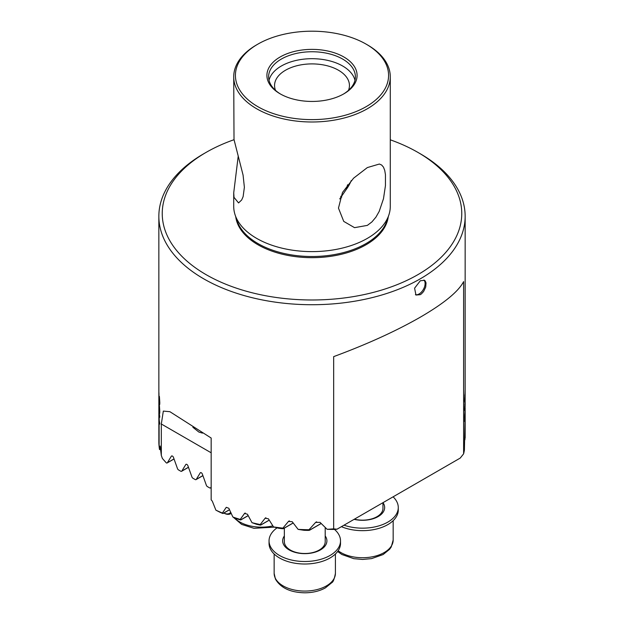 <?xml version="1.0" encoding="UTF-8"?>
<svg xmlns="http://www.w3.org/2000/svg" width="624" height="624" viewBox="0 0 624 624"><rect width="100%" height="100%" fill="white"/><g stroke="black" fill="none" stroke-linecap="round" stroke-linejoin="round"><path stroke-width="0.94" d="M341.414 526.672A35.74 20.631 0 0 0 387.808 524.62A35.74 20.631 0 0 0 398.276 510.034L398.276 507.53A35.74 20.631 0 0 0 393.097 496.837M344.011 525.174A35.74 20.631 0 0 0 387.808 522.116A35.74 20.631 0 0 0 398.276 507.53M354.112 519.34A22.121 12.769 0 0 0 378.183 516.563A22.121 12.769 0 0 0 384.657 507.53A22.121 12.769 0 0 0 382.996 502.663M223.922 513.084L223.922 513.084A13.276 7.66 60 0 0 230.552 513.747A13.276 7.66 60 0 0 231.153 513.334M223.852 513.029A12.425 7.176 -120 0 0 230.701 512.351M276.962 527.92A35.74 20.631 0 0 0 269.045 540.875L269.045 543.379A35.74 20.631 0 0 0 291.104 562.442A35.74 20.631 0 0 0 330.049 557.965A35.74 20.631 0 0 0 340.517 543.379L340.517 540.875A35.74 20.631 0 0 0 334.519 529.441M269.045 540.875A35.74 20.631 0 0 0 291.104 559.939A35.74 20.631 0 0 0 330.049 555.461A35.74 20.631 0 0 0 340.517 540.875M284.357 535.961A22.121 12.769 0 0 0 282.656 540.875A22.121 12.769 0 0 0 296.314 552.677A22.121 12.769 0 0 0 320.424 549.908A22.121 12.769 0 0 0 326.906 540.875A22.121 12.769 0 0 0 325.198 535.961M388.253 216.801A76.463 44.148 180 0 1 366.07 244.741A76.463 44.148 180 0 1 285.386 254.912A76.463 44.148 180 0 1 235.747 216.801M423.883 280.051A8.51 4.914 -60 0 1 424.484 286.993A8.51 4.914 -60 0 1 419.094 293.974A8.51 4.914 120 0 1 415.42 294.645M420.295 280.769L424.468 280.301L425.17 280.894L426.036 282.883L425.708 287.087L423.602 291.517L421.45 293.865L420.295 294.668L415.958 295.035L414.593 288.187L420.295 280.769M192.855 427.261L198.853 432.05L202.472 433.126M233.719 76.799A78.281 45.193 180 0 1 256.651 44.842L257.852 44.148A76.58 44.21 180 0 1 366.148 44.148L367.349 44.842A78.281 45.193 -0 0 1 390.281 76.799A78.281 45.193 -0 0 1 367.349 108.755A78.281 45.193 180 0 1 282.04 118.552A78.281 45.193 180 0 1 233.719 76.799L234.016 139.558L243.079 175.133L244.382 187.294L243.118 196.661L241.675 199.969L238.563 202.933L234.016 197.371L233.719 192.824L238.212 156.211M366.148 44.148A76.58 44.21 180 0 1 366.148 106.673A76.58 44.21 -0 0 1 257.852 106.673A76.58 44.21 -0 0 1 257.852 44.148L256.651 44.842M343.886 93.818A45.092 26.036 180 0 1 280.114 93.818A45.092 26.036 180 0 1 280.114 57.002A45.092 26.036 -0 0 1 343.886 57.002A45.092 26.036 -0 0 1 343.886 93.818L343.886 93.818M280.722 94.169A43.391 25.054 180 0 1 268.609 76.799A43.391 25.054 180 0 1 281.315 59.085A43.391 25.054 -0 0 1 328.606 53.656A43.391 25.054 -0 0 1 355.391 76.799A43.391 25.054 -0 0 1 343.278 94.169M367.349 225.389L354.541 227.659L343.738 221.395L338.473 208.112L342.475 192.488L353.582 178.183L367.349 167.575L379.376 164.034L381.677 165.048L383.479 167.154L384.735 170.407L385.453 174.712L385.453 185.585L383.479 198.752L379.189 211.419L375.905 217.175L371.888 221.949L367.349 225.389M269.022 80.278A43.391 25.054 180 0 1 281.315 66.035A43.391 25.054 -0 0 1 325.783 59.99A43.391 25.054 -0 0 1 354.978 80.278M275.512 90.363A37.44 21.614 180 0 1 274.56 85.519A37.44 21.614 180 0 1 285.527 70.231A37.44 21.614 -0 0 1 326.329 65.551A37.44 21.614 -0 0 1 349.44 85.519A37.44 21.614 -0 0 1 348.488 90.363M390.281 76.799L390.281 206.419A78.281 45.193 180 0 1 388.861 214.984A78.281 45.193 180 0 1 367.349 238.376A78.281 45.193 -0 0 1 289.06 249.631A78.281 45.193 -0 0 1 235.139 214.984A78.281 45.193 -0 0 1 233.719 206.419L233.719 192.824M234.039 139.706A149.752 86.455 180 0 0 206.107 152.389L203.705 153.777L206.107 152.389A149.752 86.455 0 0 0 206.107 274.661A149.752 86.455 0 0 0 417.893 274.661A149.752 86.455 180 0 0 417.893 152.389L420.295 153.777A153.153 88.421 180 0 1 465.153 216.302A153.153 88.421 180 0 1 420.295 278.827A153.153 88.421 0 0 1 253.391 297.991A153.153 88.421 0 0 1 158.847 216.302L158.863 442.767A153.153 88.421 0 0 0 159.058 445.934L159.058 420.989A153.153 88.421 0 0 0 159.112 421.582L159.112 446.519A153.153 88.421 0 0 0 159.518 449.592L160.766 449.436M203.705 153.777A153.153 88.421 0 0 0 158.847 216.302M222.378 513.31L222.947 513.458L222.378 513.31A150.345 86.798 180 0 1 219.866 512.21L215.896 510.167L212.308 501.166L211.162 499.847L211.162 438.025L169.9 411.7L163.324 411.091L161.32 424.008L161.32 455.458L160.126 446.012L159.518 449.592M215.896 510.167A153.153 88.421 0 0 0 222.401 513.037L222.947 513.458L229.476 509.691M239.99 519.815L240.7 519.886L239.99 519.815A150.345 86.798 180 0 1 237.159 518.895L232.885 517.031L228.844 508.295L226.27 507.312L222.401 513.037M232.885 517.031A153.153 88.421 0 0 0 240.209 519.433L240.7 519.886L248.165 515.58M269.248 520.166L260.699 525.104L259.841 525.026A150.345 86.798 180 0 1 256.643 524.316L251.995 522.678L247.447 514.223L244.561 513.427L240.209 519.433M244.85 513.17L245.248 513.029M251.995 522.678A153.153 88.421 0 0 0 260.231 524.542L260.692 525.018L269.209 520.104M293.194 523.013L283.335 528.707L282.337 528.707A150.345 86.798 180 0 1 278.694 528.263L273.53 526.913L268.398 518.801L265.138 518.216L260.231 524.542M265.465 517.943L265.91 517.772M273.53 526.913A153.153 88.421 0 0 0 282.89 528.13L283.335 528.614L293.147 522.951M321.196 523.528L309.481 530.283L308.303 530.392A150.345 86.798 180 0 1 304.052 530.299L298.132 529.386L292.219 521.719L288.483 521.414L282.89 528.13M288.857 521.102L289.372 520.9M298.132 529.386A153.153 88.421 0 0 0 309.005 529.729L309.496 530.189L321.134 523.466M327.132 529.316A153.153 88.421 0 0 0 333.661 528.856L333.661 356.632C367.201 344.206 396.076 331.055 420.295 317.187C444.054 303.358 458.492 291.494 463.616 281.603L463.616 453.827L460.247 458.063L337.022 529.207A150.345 86.798 180 0 1 334.394 529.448L327.132 529.316L320.026 522.343L315.588 522.436L309.005 529.729M316.033 522.093L316.641 521.828M159.416 412.448L159.385 412.682C159.635 414.024 159.775 413.611 159.806 411.434L159.276 404.929M159.089 409.383L159.44 406.232L159.752 411.185C159.728 413.088 159.604 413.439 159.385 412.253L159.416 412.682M159.619 412.963L159.385 412.253M159.299 405.639L159.471 406.232L159.299 405.639M159.19 407.222L159.175 407.776M159.112 409.266L158.972 408.65L159.112 409.266M159.003 409.001L158.878 403.198M158.909 403.447L158.917 401.474M159.019 402.823L158.886 403.97M158.886 403.463L159.003 408.431M159.065 408.712L159.151 406.934M159.424 405.553L159.143 407.129M159.268 414.82L159.206 419.921A153.153 88.421 0 0 0 159.791 423.641L159.791 424.07A153.153 88.421 180 0 1 158.886 416.224L158.917 410.077M159.822 417.206L159.003 410.873M159.37 414.609L159.502 415.951M159.58 416.38L159.479 415.787L159.611 416.38M159.416 403.611L159.385 403.845C159.635 405.187 159.775 404.773 159.806 402.597L159.276 396.092M159.182 398.58L159.44 397.394L159.752 402.355C159.728 404.251 159.604 404.602 159.385 403.416L159.416 403.845M159.619 404.126L159.385 403.416M159.299 396.802L159.471 397.394L159.299 396.802M159.19 398.385L159.175 398.939M159.182 398.557L159.089 400.546M159.112 400.429L158.972 399.812L159.112 400.429M159.003 400.163L158.878 394.36M158.909 394.61L158.917 392.636M159.019 393.994L158.886 395.132M158.886 394.625L159.003 399.594M159.026 399.415L158.987 399.984M159.081 399.805L158.987 399.415M159.058 399.867L159.143 398.291M159.424 396.716L159.151 398.12L159.455 396.716M463.616 453.827A153.153 88.421 0 0 0 464.404 450.06L465.02 420.03A153.153 88.421 0 0 0 465.059 419.437L465.114 436.114L465.028 419.96M464.903 439.811L465.083 436.129M464.732 401.606L465.153 389.86L465.122 399.337M465.098 391.061L465.122 390.507M465.137 390.874L465.044 396.357M465.044 396.037L464.981 399.797M464.708 402.254L464.958 399.493M464.864 401.591L464.693 402.269M464.888 401.419C464.771 402.815 464.677 402.371 464.607 400.078M464.607 400.585L464.911 394.298M464.911 394.735L464.646 400.241M464.864 401.014L464.654 397.979M465.153 414.055A153.153 88.421 180 0 1 465.153 414.266A153.153 88.421 180 0 1 464.638 421.543L464.888 412.074M465.153 403.861L465.013 412.191M465.114 408.509L465.153 413.837A153.153 88.421 0 0 1 465.059 416.988L465.083 410.99M465.153 408.322L465.075 411.278M464.732 410.444L465.153 398.767M465.153 404.173L465.098 399.89M465.137 399.711L465.044 405.194M465.044 404.875L464.981 408.634M464.864 410.428L464.958 408.33M464.888 410.249C464.771 411.645 464.677 411.2 464.607 408.915M464.607 409.422L464.911 403.135M464.911 403.572L464.646 409.079M464.864 409.851L464.654 406.817M159.143 446.55L159.058 445.934M464.989 436.964L465.028 436.379M211.162 486.97L210.686 487.75A1.7 0.983 60 0 1 210.475 487.968A1.7 0.983 60 0 1 209.625 487.882L207.41 486.603A1.7 0.983 60 0 1 206.341 485.238L202.363 474.115A1.7 0.983 60 0 0 200.444 472.664A1.7 0.983 60 0 0 200.226 472.883L196.248 479.411A1.7 0.983 60 0 1 196.03 479.63A1.7 0.983 60 0 1 195.179 479.544L192.972 478.273A1.7 0.983 60 0 1 191.903 476.908L187.925 465.777A1.7 0.983 60 0 0 186.007 464.334A1.7 0.983 60 0 0 185.788 464.545L181.81 471.073A1.7 0.983 60 0 1 181.592 471.292A1.7 0.983 60 0 1 180.742 471.206L178.534 469.934A1.7 0.983 60 0 1 177.466 468.569L173.488 457.439A1.7 0.983 60 0 0 171.569 455.996A1.7 0.983 60 0 0 171.35 456.206L167.372 462.743A1.7 0.983 60 0 1 167.154 462.953A1.7 0.983 60 0 1 166.304 462.875L162.396 458.476L161.32 455.458M337.022 529.207L333.661 528.856M390.281 139.815A149.752 86.455 180 0 1 417.893 152.389M340.688 196.295A37.44 21.614 180 0 1 341.78 197.09M339.737 198.939L346.055 189.758L347.63 184.743M351.218 180.593A23.821 13.751 -60 0 1 346.055 189.758M464.638 421.301A153.122 88.405 0 0 0 464.974 418.119M465.036 417.292A153.153 88.421 180 0 1 464.677 420.81L464.857 412.628L465.036 417.292M464.677 420.81L464.677 417.667M464.857 412.628L464.747 414.523M464.708 414.523L464.646 417.667M464.849 409.679L464.615 408.58M464.786 404.609L464.857 403.759M464.849 400.842L464.615 399.742M464.786 395.78L464.857 394.922M159.026 418.119A153.153 88.421 0 0 0 159.791 423.891M159.284 414.827L159.533 415.951M159.175 419.624A153.153 88.421 180 0 1 158.894 416.099L158.917 410.826L159.198 414.851M158.917 410.826L159.198 414.749M159.455 405.545L159.151 406.957M159.182 406.747L159.175 407.316M159.182 406.934L159.104 408.704M158.941 401.536L158.917 402.02M159.019 408.814L158.987 408.221M159.011 408.65L159.151 409.266M159.416 412.253C159.635 413.439 159.76 413.088 159.783 411.185L159.752 411.185M159.783 411.185L159.471 406.232M159.182 397.917L159.175 398.479M159.182 398.096L159.104 399.875M158.941 392.699L158.917 393.182M159.011 399.812L159.151 400.429M159.416 403.416C159.635 404.609 159.76 404.251 159.783 402.347L159.752 402.355M159.783 402.347L159.471 397.394M159.089 445.957L159.089 421.356M338.161 550.75A30.631 17.683 -0 0 0 372.325 556.803A30.631 17.683 -0 0 0 393.167 540.041L391.225 546.991L389.61 549.284L383.113 554.557L371.608 558.613L362.653 559.455L353.769 558.667L341.89 554.51L337.631 551.499M354.401 519.176A20.42 11.794 -0 0 0 382.957 508.365L382.957 502.687M234.367 517.725A30.631 17.683 0 0 0 253.531 526.555A30.631 17.683 0 0 0 272.875 525.884M275.192 577.964A30.631 17.683 -0 0 0 308.779 590.92A30.631 17.683 -0 0 0 335.408 573.386C334.363 578.963 333.177 582.044 331.859 582.629L325.354 587.902C319.496 591.107 312.679 592.738 304.894 592.8C290.527 592.55 280.706 587.972 275.434 579.072L274.147 573.386A30.631 17.683 -0 0 0 275.192 577.964M284.357 528.115L284.357 541.71A20.42 11.794 -0 0 0 285.059 544.76A20.42 11.794 -0 0 0 307.445 553.402A20.42 11.794 -0 0 0 325.198 541.71L325.198 527.475M388.861 214.984L386.911 220.81A76.292 44.047 180 0 1 365.945 243.617A76.292 44.047 180 0 1 289.645 254.584A76.292 44.047 180 0 1 237.089 220.81L235.139 214.984M161.32 424.008L211.162 452.79M210.686 487.75L211.162 487.477M200.226 472.883L200.741 472.586M196.248 479.411L202.886 475.582M185.788 464.545L186.303 464.248M181.81 471.073L188.448 467.243M171.35 456.206L171.865 455.918M167.372 462.743L174.01 458.905M393.167 520.658L393.167 540.041M233.267 517.21L241.652 524.402L253.968 528.317L274.318 527.147M335.408 554.003L335.408 573.386M274.147 554.003L274.147 573.386M231.176 513.388L230.552 513.747M465.153 216.302L465.153 389.93M465.153 414.266L465.153 437.97M229.515 509.761L223.002 513.521M211.162 487.57L210.475 487.968M248.204 515.65L240.724 519.964M202.917 475.66L196.03 479.63M188.479 467.321L181.592 471.292M174.034 458.983L167.154 462.953"/></g></svg>
